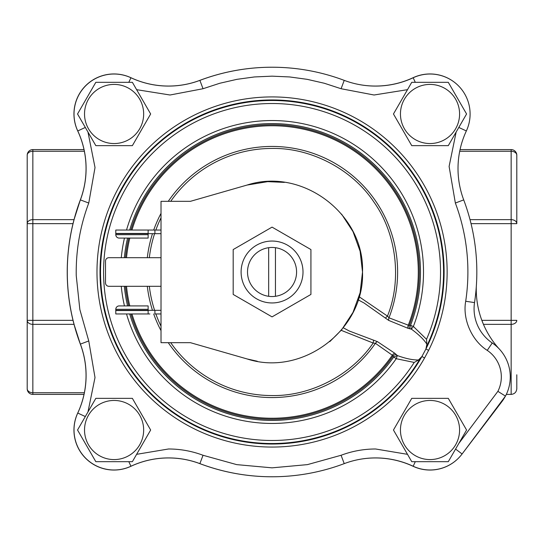 <?xml version="1.0" encoding="UTF-8"?>
<svg xmlns="http://www.w3.org/2000/svg" width="544" height="544" viewBox="0 0 544 544"><rect width="100%" height="100%" fill="white"/><g stroke="black" fill="none" stroke-linecap="round" stroke-linejoin="round"><path stroke-width="0.82" d="M86.095 375.442A88.985 88.985 0 0 0 80.396 344.107A204.775 204.775 0 0 1 80.396 199.893L88.76 203.041L95.023 167.532L87.972 132.056M415.296 82.321L413.175 77.758A88.985 88.985 0 0 1 375.591 86.081A88.985 88.985 0 0 0 413.175 77.758A88.985 88.985 0 0 1 344.23 80.369A88.985 88.985 0 0 0 413.175 77.758A40.025 40.025 0 0 1 466.351 130.954A88.985 88.985 0 0 0 463.712 199.893A204.775 204.775 0 0 1 474.531 302.593A41.29 41.29 0 0 0 492.245 342.972A40.929 40.929 0 0 1 505.471 396.107A40.929 40.929 0 0 0 492.245 342.972A40.929 40.929 0 0 1 505.471 396.107L462.101 453.968A40.025 40.025 0 0 1 413.175 466.242A88.985 88.985 0 0 0 344.23 463.631A88.985 88.985 0 0 1 413.175 466.242L415.296 461.679M136.619 89.672L170.048 95.003L203.034 88.726L199.886 80.369A88.985 88.985 0 0 1 168.518 86.081A88.985 88.985 0 0 0 199.886 80.369A88.985 88.985 0 0 1 130.941 77.758A40.025 40.025 0 0 0 77.765 130.954A40.025 40.025 0 0 1 130.941 77.758A88.985 88.985 0 0 0 199.886 80.369A204.775 204.775 0 0 1 344.23 80.369L341.081 88.726L374.068 95.003L407.497 89.672M203.034 88.726L219.79 83.259L236.973 79.329L254.442 76.949L272.054 76.16L289.666 76.949L307.136 79.329L324.319 83.259L341.081 88.726M128.812 461.679L130.941 466.242A40.025 40.025 0 0 1 114.036 469.989A40.025 40.025 0 0 0 130.941 466.242A88.985 88.985 0 0 1 199.886 463.631L203.034 455.274A97.92 97.92 0 0 0 168.518 448.99L136.619 454.328M343.264 327.787L349.364 331.038L377.414 341.632L394.822 353.267L397.331 355.545C405.729 358.618 412.787 360.094 418.506 359.978L421.926 356.49L424.565 357.979L428.624 350.356A175.08 175.08 0 0 0 272.054 96.92A175.08 175.08 0 0 0 96.982 272A175.08 175.08 0 0 0 424.565 357.979M428.624 350.356L425.911 348.996L421.926 356.49A172.047 172.047 0 0 1 100.014 272A172.047 172.047 0 0 1 272.054 99.953A172.047 172.047 0 0 1 425.911 348.996L426.89 344.216C423.79 339.408 418.615 334.383 411.373 329.14L408.082 328.331L388.702 320.409L364.024 302.974M126.528 230.051A151.45 151.45 0 0 1 272.054 120.55A151.45 151.45 0 0 1 413.379 326.461L410.55 325.366L411.373 329.14L413.379 326.461L426.523 339.286L426.89 344.216M418.506 359.978L414.215 362.433L396.229 358.707L397.331 355.545L393.747 356.973L392.326 355.212L375.408 343.312A3.502 2.013 127.2 0 1 377.414 341.632M359.074 296.704L387.471 316.091C402.077 280.017 396.522 233.56 373.823 201.94C352.39 169.449 310.978 147.682 272.054 148.444A123.556 123.556 0 0 0 170.707 201.328M385.329 318.084L387.471 316.091L388.974 317.805L408.292 325.176A3.502 2.013 -67.4 0 0 408.082 328.331M85.306 127.439L77.765 130.954A88.985 88.985 0 0 1 80.396 199.893A204.775 204.775 0 0 0 80.396 344.107A88.985 88.985 0 0 1 77.765 413.046A40.025 40.025 0 0 0 114.036 469.989A40.025 40.025 0 0 1 77.765 413.046L85.306 416.561M87.972 411.944L95.01 377.55L88.76 340.959L79.852 309.556L76.248 275.713A195.84 195.84 0 0 1 76.214 271.429L76.228 269.715A195.84 195.84 0 0 1 76.296 266.519L76.337 265.125A195.84 195.84 0 0 1 88.76 203.041M407.497 454.328L375.591 448.99A97.92 97.92 0 0 0 341.081 455.274L307.421 464.624L272.054 467.84L236.694 464.624L203.034 455.274M456.144 132.056L449.106 166.45L455.355 203.041A195.84 195.84 0 0 1 465.698 301.26C462.414 319.022 471.641 340.544 487.247 350.377A32.001 32.001 0 0 1 497.882 391.34L458.81 443.469M487.247 350.377L492.245 342.972A41.29 41.29 0 0 1 474.531 302.593A204.775 204.775 0 0 0 463.712 199.893A88.985 88.985 0 0 1 466.351 130.954A40.025 40.025 0 0 0 470.104 114.036A40.025 40.025 0 0 1 466.351 130.954L458.81 127.439M344.23 463.631A204.775 204.775 0 0 1 199.886 463.631A204.775 204.775 0 0 0 344.23 463.631L341.081 455.274M505.471 396.107L497.882 391.34M130.893 313.949A147.268 147.268 0 0 0 393.006 356.021A3.502 2.985 145 0 1 396.46 354.62M131.954 313.949A146.248 146.248 0 0 0 392.326 355.212A3.502 2.013 123.4 0 1 394.822 353.267M168.266 342.672A125.569 125.569 0 0 0 375.408 343.312L373.15 343.026L373.606 340.136M170.707 342.672A123.556 123.556 0 0 0 272.054 395.556C310.604 396.29 351.594 374.993 373.15 343.026L341.197 330.33M126.528 313.949A151.45 151.45 0 0 0 396.229 358.707L393.747 356.973A148.417 148.417 0 0 1 129.69 313.949M388.702 320.409A3.502 2.013 108.8 0 1 388.974 317.805A125.569 125.569 0 0 0 168.266 201.328M131.954 230.051A146.248 146.248 0 0 1 272.054 125.752A146.248 146.248 0 0 1 408.292 325.176L409.346 325.285A3.502 2.985 -89 0 0 410.115 328.936M130.893 230.051A147.268 147.268 0 0 1 272.054 124.732A147.268 147.268 0 0 1 409.346 325.285L410.55 325.366A148.417 148.417 0 0 0 272.054 123.583A148.417 148.417 0 0 0 129.69 230.051M506.335 394.4L511.149 394.4C514.556 394.04 516.44 392.156 516.8 388.749L516.8 374.782M27.2 374.782L27.2 320.355L27.2 374.782M73.018 223.645L32.851 223.645L32.851 392.741A5.651 3.998 180 0 1 27.2 388.749L27.2 320.355A5.651 3.998 180 0 0 32.851 324.353L74.032 324.353L80.349 344.128A88.985 88.985 0 0 1 77.71 413.093A40.025 40.025 0 0 0 130.907 466.29A88.985 88.985 0 0 1 199.872 463.651A204.775 204.775 0 0 0 272.027 476.775M272.027 67.225A204.775 204.775 0 0 0 199.872 80.349A88.985 88.985 0 0 1 130.907 77.71A40.025 40.025 0 0 0 77.71 130.907A88.985 88.985 0 0 1 80.349 199.872L74.032 219.647L32.851 219.647A5.651 3.998 0 0 0 27.2 223.645L27.2 155.251A5.651 3.998 0 0 1 32.851 151.259L32.851 223.645L27.2 223.645L27.2 320.355L73.018 320.355M458.347 85.707A40.025 40.025 0 0 0 413.093 77.71A88.985 88.985 0 0 1 357.721 84.266M357.721 459.734A88.985 88.985 0 0 1 413.093 466.29A40.025 40.025 0 0 0 458.347 458.293M460.061 149.6L511.149 149.6A5.651 5.651 0 0 1 516.8 155.251L516.8 223.645A5.651 3.998 180 0 0 511.149 219.647L511.149 151.259L459.714 151.259M84.014 394.4L32.851 394.4A5.651 5.651 0 0 1 27.2 388.749M27.2 155.251A5.651 5.651 0 0 1 32.851 149.6L84.014 149.6M462.958 452.826L501.86 401.669A40.929 40.929 0 0 0 505.274 396.372M498.508 348.187A88.985 88.985 0 0 1 476.299 286.722M511.149 394.4L511.149 320.355L516.8 320.355A5.651 3.998 180 0 1 511.149 324.353L483.446 324.353L481.848 320.355L511.149 320.355L511.149 223.645L471.036 223.645M80.349 199.872A204.775 204.775 0 0 0 80.349 344.128M516.8 155.251A5.651 3.998 180 0 0 511.149 151.259L511.149 149.6A5.651 5.651 0 0 1 516.8 155.251A5.651 5.651 0 0 0 511.149 149.6M329.773 341.652L341.598 329.854L353.008 312.372L360.108 292.74L362.515 272C364.65 329.909 302.151 376.978 247.092 358.945L257.285 361.243M247.092 358.945L190.42 342.672L161.017 342.672L161.017 201.328L190.42 201.328L247.092 185.055C302.158 167.022 364.65 214.098 362.515 272L360.108 251.26L353.008 231.628L341.598 214.146M284.376 182.383L267.689 181.648L247.092 185.055M148.131 230.051L115.79 230.051L115.79 233.444L148.131 233.444L148.131 230.051L154.918 230.051L154.918 233.668L148.131 233.668L148.131 234.348L148.131 233.668L115.79 233.668L115.79 234.348M161.017 230.051L154.918 230.051M148.131 234.682L115.79 234.688A3.393 3.393 0 0 0 119.184 238.082L148.131 238.082L148.131 233.444M115.79 233.444L115.79 234.688M161.017 233.668L154.918 233.668M272.054 241.046A30.954 30.954 0 0 1 303.008 272A30.954 30.954 0 0 1 272.054 302.954A30.954 30.954 0 0 1 241.101 272A30.954 30.954 0 0 1 272.054 241.046M275.448 247.697A24.541 24.541 0 0 0 247.513 272A24.541 24.541 0 0 0 275.448 296.303A24.541 24.541 0 0 0 275.448 247.697L275.448 296.303M268.661 296.303L268.661 247.697M115.79 309.652L115.79 310.332L148.131 310.332L148.131 305.918L119.184 305.918A3.393 3.393 0 0 0 115.79 309.312L115.79 313.949L149.886 313.949M148.131 313.949L148.131 310.332L154.918 310.332L154.918 313.949L161.017 313.949M115.79 309.312L148.131 309.318M161.017 310.332L149.886 310.332M148.131 305.918L119.184 305.918M161.017 286.3L108.895 286.3A3.393 3.393 0 0 1 105.502 282.914L105.502 261.086A3.393 3.393 0 0 1 108.895 257.7L161.017 257.7M310.923 294.44L272.054 316.88L233.186 294.44L233.186 249.56L272.054 227.12L310.923 249.56L310.923 294.44M430.018 84.415A29.566 29.566 0 0 1 459.585 113.982A29.566 29.566 0 0 1 430.018 143.548A29.566 29.566 0 0 1 400.452 113.982A29.566 29.566 0 0 1 430.018 84.415M448.297 145.642L411.74 145.642L393.462 113.982L411.74 82.321L448.297 82.321L466.575 113.982L448.297 145.642M114.097 84.415A29.566 29.566 0 0 1 143.664 113.982A29.566 29.566 0 0 1 114.097 143.548A29.566 29.566 0 0 1 84.524 113.982A29.566 29.566 0 0 1 114.097 84.415M132.376 145.642L95.819 145.642L77.54 113.982L95.819 82.321L132.376 82.321L150.654 113.982L132.376 145.642M430.018 400.452A29.566 29.566 0 0 1 459.585 430.018A29.566 29.566 0 0 1 430.018 459.585A29.566 29.566 0 0 1 400.452 430.018A29.566 29.566 0 0 1 430.018 400.452M448.297 461.679L411.74 461.679L393.462 430.018L411.74 398.358L448.297 398.358L466.575 430.018L448.297 461.679M114.097 400.452A29.566 29.566 0 0 1 143.664 430.018A29.566 29.566 0 0 1 114.097 459.585A29.566 29.566 0 0 1 84.524 430.018A29.566 29.566 0 0 1 114.097 400.452M132.376 461.679L95.819 461.679L77.54 430.018L95.819 398.358L132.376 398.358L150.654 430.018L132.376 461.679M114.036 469.989A40.025 40.025 0 0 1 77.765 413.046A40.025 40.025 0 0 0 114.036 469.989M455.573 449.072L462.101 453.968A40.025 40.025 0 0 1 413.175 466.242M426.693 346.202A171.516 171.516 0 0 0 272.054 100.484A171.516 171.516 0 0 0 100.538 272A171.516 171.516 0 0 0 420.043 358.707M426.523 339.286A168.484 168.484 0 0 0 272.054 103.516A168.484 168.484 0 0 0 103.571 272A168.484 168.484 0 0 0 414.215 362.433M161.017 330.636A125.569 125.569 0 0 1 153.7 313.949M152.483 310.332A125.569 125.569 0 0 1 147.308 286.3M147.308 257.7A125.569 125.569 0 0 1 152.483 233.668M153.7 230.051A125.569 125.569 0 0 1 161.017 213.364M129.798 238.082A146.248 146.248 0 0 0 126.507 257.7M126.507 286.3A146.248 146.248 0 0 0 129.798 305.918M127.568 238.082A148.417 148.417 0 0 0 124.331 257.7M124.331 286.3A148.417 148.417 0 0 0 127.568 305.918M124.454 238.082A151.45 151.45 0 0 0 121.278 257.7M121.278 286.3A151.45 151.45 0 0 0 124.454 305.918M161.017 217.811A123.556 123.556 0 0 0 155.842 230.051M154.598 233.668A123.556 123.556 0 0 0 149.335 257.7M149.335 286.3A123.556 123.556 0 0 0 154.598 310.332M155.842 313.949A123.556 123.556 0 0 0 161.017 326.189M128.751 238.082A147.268 147.268 0 0 0 125.487 257.7M125.487 286.3A147.268 147.268 0 0 0 128.751 305.918M77.765 130.954A88.985 88.985 0 0 1 80.396 199.893M88.76 340.959L80.396 344.107A88.985 88.985 0 0 1 77.765 413.046M168.518 457.919A88.985 88.985 0 0 1 199.886 463.631M375.591 86.081A88.985 88.985 0 0 1 344.23 80.369A204.775 204.775 0 0 0 272.054 67.225M168.518 86.081A88.985 88.985 0 0 1 130.941 77.758L128.812 82.321M114.036 74.011A40.025 40.025 0 0 1 130.941 77.758M463.712 199.893L455.355 203.041M465.698 301.26L474.531 302.593M470.023 219.647L511.149 219.647L511.149 223.645L516.8 223.645M84.361 151.259L32.851 151.259L32.851 149.6M32.851 394.4L32.851 392.741L84.361 392.741M148.131 310.556L115.79 310.556M358.129 299.832L364.228 303.083"/></g></svg>
